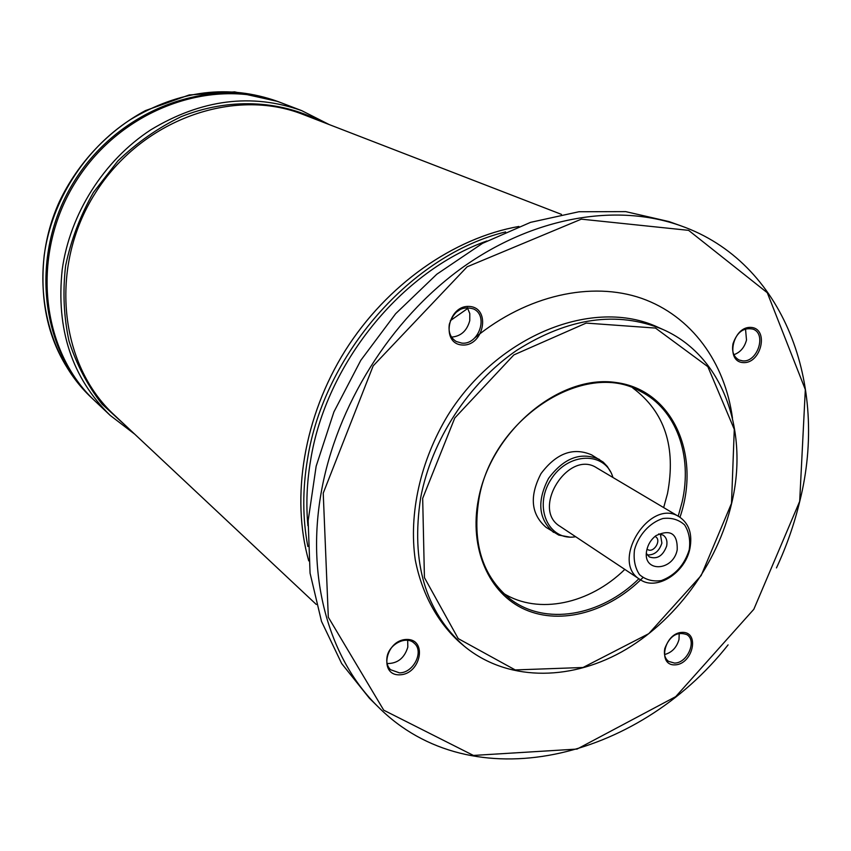 <?xml version="1.0" encoding="UTF-8"?>
<svg xmlns="http://www.w3.org/2000/svg" width="851" height="851" viewBox="0 0 851 851"><rect width="100%" height="100%" fill="white"/><g stroke="black" fill="none" stroke-linecap="round" stroke-linejoin="round"><path stroke-width="1.28" d="M689.884 548.65C685.161 573.212 656.195 591.328 639.963 579.467C609.55 561.66 650.068 497.186 679.311 516.865C689.087 523.525 692.618 534.12 689.884 548.65M639.963 579.467L560.043 526.343C530.684 509.058 568.468 448.924 596.785 467.89L679.311 516.865M308.722 560.862C290.691 497.037 303.892 416.533 345.24 350.559C386.769 284.691 453.572 237.897 518.908 226.451M308.711 560.82C290.712 496.995 303.924 416.522 345.251 350.569C386.769 284.723 453.551 237.929 518.865 226.472M467.316 307.53L469.805 313.604L469.763 320.614C466.986 330.805 460.912 336.305 451.562 337.113M407.682 640.324L407.82 647.122C404.438 658.142 397.534 663.62 387.109 663.546M679.215 633.304L679.002 639.527C676.63 647.6 671.822 652.611 664.557 654.547M745.519 328.954L746.508 340.038C744.465 347.538 740.253 352.42 733.892 354.697M378.45 707.149L369.419 698.256L341.666 663.535L321.497 621.358L310.062 573.148L308.158 520.716L316.157 466.178L333.911 411.916L360.792 360.335L395.619 313.742L436.818 274.213L482.485 243.365L530.567 222.345L578.967 211.739L625.708 211.622L669.035 221.579L680.96 225.855C616.432 202.708 533.12 216.771 461.657 268.118C390.375 319.657 336.326 406.044 321.189 492.591C305.86 578.733 329.614 659.791 378.45 707.149C471.752 800.568 637.261 760.273 728.094 644.877M776.463 567.915C786.601 546.151 794.398 523.812 799.855 500.92C828.98 384.684 783.909 262.087 680.96 225.855M462.295 345.006C440.467 343.921 447.764 304.647 469.592 306.456C491.293 307.956 483.847 346.58 462.295 345.006M399.853 674.822C378.546 675.854 385.248 639.846 406.555 639.452C427.734 638.803 420.894 674.258 399.853 674.822M674.992 664.876C657.004 665.759 664.376 632.665 682.321 632.357C700.192 631.793 692.735 664.418 674.992 664.876M743.189 362.6C724.892 361.707 732.871 325.89 751.135 327.412C769.304 328.646 761.241 363.93 743.189 362.6M323.231 493.144L328.316 617.241L383.737 710.191L473.411 755.433L577.074 749.071L675.715 696.639L753.826 609.284L799.685 501.356L805.323 389.577L767.283 292.733L688.619 230.355L581.339 219.154L467.125 266.81L373.174 365.866L323.231 493.144M463.955 645.93L459.742 642.377C437.403 622.134 421.862 593.7 415.256 559.83C408.618 513.632 420.341 460.721 447.966 415.128C498.165 334.634 593.743 297.276 657.844 327.199L662.876 329.454C617.273 310.636 568.574 317.593 516.78 350.314C468.656 383.163 431.542 440.073 420.66 497.814C410.82 562.032 425.245 611.401 463.955 645.93C505.749 680.821 567.851 681.63 621.379 652.047C674.939 622.198 717.531 564.404 731.754 502.898C749.178 429.978 722.361 355.527 662.876 329.454M679.97 517.27C701.309 455.168 672.801 389.886 616.092 382.524C559.681 373.961 491.048 431.031 478.432 499.25C468.805 548.576 489.027 593.828 525.205 609.624C561.426 625.506 609.178 611.773 642.845 577.669M422.681 498.346L424.426 577.606L458.21 638.601L515.217 669.928L583.031 667.492L648.77 633.665L701.16 575.542L731.509 503.356L734.275 429.319L707.841 366.664L655.493 328.071L586.169 323.082L513.855 354.91L454.774 417.99L422.681 498.346M678.204 516.217L682.098 502.09C692.82 455.7 676.3 409.161 640.314 391.3C584.828 358.994 492.155 418.543 478.975 498.771C471.954 542.725 482.262 576.063 509.909 598.785C544.906 626.198 600.88 616.294 638.888 578.765M632.793 387.982C664.716 411.831 676.279 447.041 667.492 493.612L663.663 507.59M624.815 569.404C589.541 603.976 538.587 615.039 503.643 593.445M569.393 537.034L558.767 535.109L546.044 527.322C530.95 514.142 529.269 496.239 541.013 473.613C556.309 453.221 573.17 446.966 591.594 454.86L603.242 462.157L607.316 466.476L610.475 471.677M553.554 532.386C538.406 519.153 536.747 501.143 548.576 478.368C563.979 457.827 580.925 451.519 599.412 459.423M575.68 536.736C548.618 541.438 533.066 507.164 550.81 479.773C567.808 451.902 605.423 451.051 612.933 477.475M689.246 549.757C684.374 565.128 675.077 575.393 661.376 580.573C652.813 581.797 645.526 579.818 639.527 574.648C634.974 567.808 633.304 559.501 634.516 549.703C638.558 534.96 649.802 522.62 662.876 518.514C671.513 517.461 678.758 519.599 684.619 524.929C688.991 531.843 690.533 540.119 689.246 549.757M677.226 549.746C673.109 571.893 641.782 572.691 646.76 550.257C648.047 544.278 651.111 539.417 655.93 535.662C670.524 528.865 677.63 533.556 677.226 549.746M658.674 533.939L663.046 535.077C666.376 537.406 667.578 541.076 666.652 546.076C662.897 555.98 657.121 559.586 649.324 556.926L646.398 553.469M660.376 534.066L661.887 543.108C659.195 551.288 654.313 555.235 647.249 554.948M647.026 549.076L647.494 549.427C653.525 553.671 661.95 540.279 655.504 536.683L654.983 536.407M329.273 124.597L301.743 110.651C251.705 92.897 201.368 99.301 150.744 129.852C103.737 160.552 69.91 213.941 62.208 269.618C55.9 329.167 71.899 377.759 110.194 415.394L94.078 400.172C39.476 349.665 28.881 252.96 74.739 180.54C120.119 107.811 211.846 75.42 281.043 102.726L277.681 101.439C228.664 84.047 179.497 90.153 130.171 119.757C84.366 149.499 51.539 201.325 44.188 255.491C38.189 313.434 53.943 360.835 91.461 397.704C42.795 352.25 27.945 270.352 59.496 201.432C77.973 162.647 108.673 130.299 145.425 110.598L189.188 94.961L234.621 91.855L277.681 101.439M91.461 397.704L94.078 400.172C39.476 349.676 28.891 252.97 74.75 180.54C120.129 107.811 211.856 75.42 281.053 102.726L282.628 103.333C213.335 75.984 121.448 108.449 75.984 181.316C30.04 253.885 40.625 350.761 95.312 401.332C40.635 350.772 30.04 253.896 75.994 181.327C121.459 108.449 213.346 75.984 282.628 103.333L301.743 110.651M732.998 343.761C731.637 351.633 733.69 357.058 739.147 360.026L742.636 360.867C757.369 362.654 766.879 333.996 753.103 329.156C743.753 327.167 737.051 332.039 732.998 343.761M664.801 648.505C663.695 654.249 664.939 658.536 668.524 661.365L674.481 663.067C687.3 663.323 697.224 640.782 686.938 634.665C677.162 631.187 669.78 635.793 664.801 648.505M387.035 657.046C386.173 662.312 387.354 666.535 390.577 669.726L399.449 672.854C413.575 673.056 424.383 651.206 414.118 643.143C406.225 635.346 388.939 644.154 387.035 657.046M449.317 324.295C448.211 332.167 450.519 337.9 456.274 341.517L461.838 343.123C478.677 345.102 488.868 315.742 473.613 308.966C461.987 305.605 453.891 310.721 449.317 324.295M316.285 604.455L114.289 415.001C59.24 364.462 48.667 266.725 95.131 193.347C141.096 119.672 233.748 86.823 303.169 114.502L561.469 214.378M505.6 231.908C411.969 254.672 324.008 354.112 307.573 458.87C302.424 489.453 302.52 518.663 307.86 546.502M455.572 312.689L460.827 309.062M486.91 240.971C401.385 271.192 326.039 363.909 310.689 459.827C306.839 482.4 305.913 504.377 307.924 525.737M450.339 320.667L467.848 308.349M474.943 337.719C527.12 295.031 591.562 281 641.537 298.318C691.512 315.912 724.967 362.356 732.477 418.16M127.544 427.436L102.109 404.182C87.621 385.641 76.601 364.664 69.059 341.251C63.772 316.87 62.623 291.733 65.591 265.852C70.973 240.11 80.281 215.601 93.493 192.326L117.874 160.935C137 142.542 158.148 127.767 181.295 116.63C228.579 97.716 279.298 99.961 320.114 121.055M110.194 415.394L134.703 434.159"/></g></svg>
